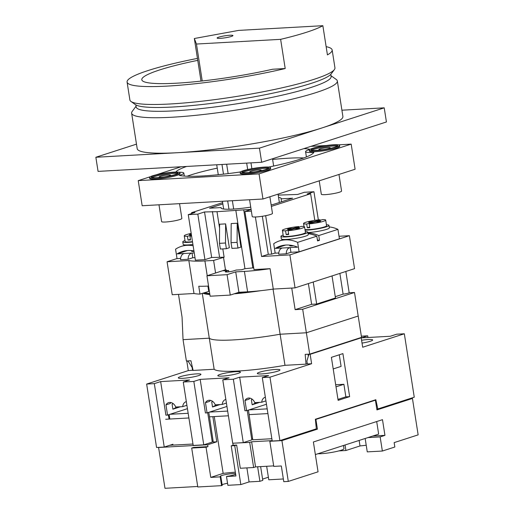<?xml version="1.0" encoding="UTF-8"?>
<svg xmlns="http://www.w3.org/2000/svg" width="514" height="514" viewBox="0 0 514 514"><rect width="100%" height="100%" fill="white"/><g stroke="black" fill="none" stroke-linecap="round" stroke-linejoin="round"><path stroke-width="0.77" d="M361.535 337.377L309.711 354.12L305.181 354.371L306.023 364.143L284.987 365.319L280.117 334.235L306.37 332.77L358.194 316.033L361.535 337.377M308.13 354.21L308.304 356.318M309.711 354.12L306.37 332.77L358.194 316.033L354.506 292.485L302.682 309.222L306.37 332.77L280.117 334.235A62.464 7.858 -8.9 0 1 209.288 338.186A62.464 7.858 -8.9 0 0 280.117 334.235L273.056 289.119M178.493 294.374L182.065 317.17L183.042 339.651L186.389 361.001L190.919 360.744L193.123 370.44L214.158 369.264L209.288 338.186L183.042 339.651L209.288 338.186L202.272 293.359M214.158 369.264A62.464 7.858 -8.9 0 0 284.987 365.319M307.301 363.732L306.023 364.143M277.644 371.192A11.449 1.439 171.1 0 1 265.128 373.62A11.449 1.439 171.1 0 1 257.328 373.46A11.449 1.439 171.1 0 1 259.647 372.194A11.449 1.439 171.1 0 1 272.157 369.765A11.449 1.439 171.1 0 1 279.957 369.919A11.449 1.439 171.1 0 1 277.644 371.192M238.13 373.395A11.449 1.439 171.1 0 1 225.614 375.824A11.449 1.439 171.1 0 1 217.814 375.663A11.449 1.439 171.1 0 1 220.133 374.398A11.449 1.439 171.1 0 1 232.643 371.969A11.449 1.439 171.1 0 1 240.443 372.123A11.449 1.439 171.1 0 1 238.13 373.395M198.616 375.599A11.449 1.439 171.1 0 1 186.1 378.028A11.449 1.439 171.1 0 1 178.3 377.874A11.449 1.439 171.1 0 1 180.62 376.601A11.449 1.439 171.1 0 1 193.129 374.173A11.449 1.439 171.1 0 1 200.929 374.327A11.449 1.439 171.1 0 1 198.616 375.599M361.58 340.249A11.449 1.439 171.1 0 1 372.669 339.972A11.449 1.439 171.1 0 1 370.35 341.245A11.449 1.439 171.1 0 1 362.029 343.095M186.331 401.607A7.048 5.474 -107.9 0 0 186.132 401.672A7.048 5.474 -107.9 0 0 182.688 406.645L175.724 407.03A7.048 5.474 -107.9 0 0 169.665 402.449A7.048 5.474 -107.9 0 0 168.579 402.648A7.048 5.474 -107.9 0 0 165.951 404.884L167.551 415.087L165.913 415.177L160.651 381.587L154.316 383.63L146.644 384.061L156.571 447.482L164.249 447.051L154.316 383.63M225.845 399.404A7.048 5.474 -107.9 0 0 225.646 399.468A7.048 5.474 -107.9 0 0 222.202 404.441L215.237 404.826A7.048 5.474 -107.9 0 0 209.179 400.245A7.048 5.474 -107.9 0 0 208.093 400.445A7.048 5.474 -107.9 0 0 205.465 402.68L207.065 412.883L205.427 412.973L200.164 379.383L193.829 381.427L183.26 382.018L189.595 379.974L160.651 381.587M265.359 397.2A7.048 5.474 -107.9 0 0 265.16 397.258A7.048 5.474 -107.9 0 0 261.716 402.237L254.751 402.623A7.048 5.474 -107.9 0 0 248.692 398.042A7.048 5.474 -107.9 0 0 247.607 398.241A7.048 5.474 -107.9 0 0 244.979 400.477L246.579 410.68L244.94 410.77L239.678 377.18L233.343 379.223L222.774 379.814L229.109 377.771L200.164 379.383M266.464 404.255L246.579 410.68M226.95 406.458L207.065 412.883M187.437 408.669L167.551 415.087M367.973 337.505L367.709 335.822L361.374 337.871L390.319 336.259L396.654 334.209L404.332 333.779L362.678 347.233L361.201 337.82L310.141 354.307L311.619 363.726L269.966 377.18L279.892 440.601L316.341 428.83L315.371 419.244L375.837 399.719L377.816 408.971L414.258 397.2L404.332 333.779M349.642 396.635L342.909 353.619L331.389 357.339L338.122 400.355L349.642 396.635L345.864 396.84L343.898 384.286L335.681 384.742M187.623 360.931L186.82 361.188L188.297 370.607L146.644 384.061M251.68 439.02L252.605 438.718M222.774 379.814L232.707 443.235L243.276 442.644L251.815 439.881L247.215 410.474M212.166 441.224L213.092 440.922M183.26 382.018L193.193 445.439L203.762 444.848L212.301 442.085L207.701 412.678M279.892 440.601L272.221 441.025L262.288 377.61L268.623 375.567L239.678 377.18M269.966 377.18L262.288 377.61M243.276 442.644L233.343 379.223M203.762 444.848L193.829 381.427M164.249 447.051L172.98 444.231M377.816 408.971L376.788 409.028M367.709 335.822L361.348 336.182M188.297 370.607L193.071 370.209M311.619 363.726L307.34 363.963L306.884 361.072L308.882 354.377L309.685 354.12M192.577 370.369L192.12 367.471L188.079 361.117L188.882 360.86M188.079 361.117L186.82 361.188M361.201 337.82L359.967 337.884M310.141 354.307L308.882 354.377M169.042 419.077L168.38 414.824M336.008 386.836L343.898 384.286M337.974 399.391L345.864 396.84M333.207 368.936L341.097 366.392L339.279 354.795M362.023 343.076A11.449 1.439 171.1 0 1 362.961 342.941M191.221 377.295A11.449 1.439 -8.9 0 0 188.458 377.726M165.951 404.884L170.173 403.522A7.048 5.474 72.1 0 1 170.879 402.539M230.735 375.091A11.449 1.439 -8.9 0 0 227.972 375.522M205.465 402.68L209.686 401.318A7.048 5.474 72.1 0 1 210.393 400.335M244.979 400.477L249.2 399.115A7.048 5.474 72.1 0 1 249.907 398.132M270.248 372.888A11.449 1.439 -8.9 0 0 267.486 373.318M261.716 402.237L265.931 400.875M222.202 404.441L226.417 403.079M182.688 406.645L186.903 405.283M136.056 106.225L132.207 111.409A104.104 13.101 -8.9 0 0 131.629 113.183A104.104 13.101 -8.9 0 0 202.522 114.603A104.104 13.101 -8.9 0 0 316.277 92.514A104.104 13.101 -8.9 0 0 337.332 80.968A104.104 13.101 -8.9 0 0 336.246 79.458L330.997 75.693M337.332 80.968L342.889 116.447A104.104 13.101 171.1 0 1 321.835 127.992A104.104 13.101 171.1 0 1 177.651 152.703L259.448 148.141L384.215 107.837L341.906 110.202M135.85 104.907L136.178 107.002A98.656 12.413 -8.9 0 0 203.358 108.345A98.656 12.413 -8.9 0 0 311.163 87.412A98.656 12.413 -8.9 0 0 331.119 76.477L330.785 74.376M136.48 144.145L95.855 157.265L98.071 171.393L261.665 162.27L386.432 121.966L384.215 107.837M95.855 157.265L177.651 152.703A104.104 13.101 171.1 0 1 137.187 148.662L131.629 113.183M259.448 148.141L261.665 162.27M305.085 230.156A13.615 1.715 -8.9 0 0 326.191 226.86A13.615 1.715 -8.9 0 0 328.947 225.35A13.615 1.715 -8.9 0 0 326.422 224.759M307.892 232.559L308.998 232.514A13.615 1.715 -8.9 0 0 326.583 229.372A13.615 1.715 -8.9 0 0 329.339 227.863L328.947 225.35M304.988 229.527A11.212 1.413 -8.9 0 0 313.675 229.141A11.212 1.413 -8.9 0 0 324.302 226.963A11.212 1.413 -8.9 0 0 326.57 225.723L325.69 220.069A11.212 1.413 -8.9 0 0 322.516 219.587L316.83 221.425L320.607 221.213L318.686 221.836L314.909 222.042L309.222 223.879A11.212 1.413 -8.9 0 0 323.422 221.316A11.212 1.413 -8.9 0 0 325.69 220.069M312.39 222.183L308.618 222.395L310.54 221.778L314.311 221.566L320.004 219.729A11.212 1.413 -8.9 0 0 305.804 222.299A11.212 1.413 -8.9 0 0 303.536 223.539A11.212 1.413 -8.9 0 0 306.704 224.02L312.39 222.183L312.493 222.825M320.004 219.729L320.1 220.365M283.156 235.052A13.615 1.715 -8.9 0 0 280.933 236.382A13.615 1.715 -8.9 0 0 290.204 236.568A13.615 1.715 -8.9 0 0 305.078 233.677A13.615 1.715 -8.9 0 0 307.828 232.167A13.615 1.715 -8.9 0 0 305.31 231.583M280.933 236.382L281.325 238.894A13.615 1.715 -8.9 0 0 285.456 239.473L287.885 239.338A13.615 1.715 -8.9 0 0 305.47 236.189A13.615 1.715 -8.9 0 0 308.227 234.68L307.828 232.167M282.417 230.362A11.212 1.413 -8.9 0 0 285.591 230.844L291.277 229.006L287.506 229.218L289.421 228.595L293.198 228.383L298.885 226.546A11.212 1.413 -8.9 0 0 284.685 229.115A11.212 1.413 -8.9 0 0 282.417 230.362L283.304 236.01A11.212 1.413 -8.9 0 0 290.937 236.164A11.212 1.413 -8.9 0 0 303.189 233.786A11.212 1.413 -8.9 0 0 305.457 232.54L304.571 226.892A11.212 1.413 -8.9 0 0 301.403 226.404L295.717 228.242L299.489 228.036L297.567 228.653L293.796 228.865L288.103 230.702A11.212 1.413 -8.9 0 0 302.303 228.132A11.212 1.413 -8.9 0 0 304.571 226.892M298.885 226.546L298.987 227.188M191.189 233.414A11.212 1.413 -8.9 0 0 186.531 234.59A11.212 1.413 -8.9 0 0 184.263 235.836A11.212 1.413 -8.9 0 0 187.437 236.318L191.439 235.026M309.711 227.008L307.295 227.792L306.704 224.02M309.222 223.879L309.807 227.651A11.212 1.413 -8.9 0 1 307.295 227.792M191.542 235.663L189.949 236.177A11.212 1.413 -8.9 0 0 191.6 236.022M191.349 234.577L191.266 234.069L189.351 234.692L191.369 234.577M288.103 230.702L288.695 234.468A11.212 1.413 -8.9 0 1 286.176 234.609L285.591 230.844M291.277 229.006L291.38 229.642M288.598 233.831L286.176 234.609M189.949 236.177L190.54 239.942A11.212 1.413 -8.9 0 1 188.021 240.083L187.437 236.318M190.443 239.306L188.021 240.083M289.594 245.107L289.684 245.679A6.406 0.803 -8.9 0 0 293.59 245.814M275.273 248.41A37.188 28.887 -107.9 0 1 280.258 246.097A37.188 28.887 -107.9 0 1 297.555 247.17L275.273 248.41L285.662 245.056M319.483 240.301L317.562 240.925L316.823 236.177L297.625 242.377L299.109 251.834L339.413 238.811L337.936 229.36L318.744 235.56L319.483 240.301L318.667 240.346A37.188 28.887 -107.9 0 0 317.395 239.839M191.439 250.588L191.529 251.153A6.406 0.803 -8.9 0 0 194.009 251.404M194.247 252.933L177.118 253.884L187.507 250.53M222.825 248.904L224.123 257.218L213.612 260.45L215.578 273.005L206.943 275.793L227.072 274.675L235.714 271.88L244.407 271.398A48.046 6.046 -8.9 0 0 270.075 268.681L253.974 269.58L244.882 211.498L251.365 211.138M224.123 257.218L211.665 257.482L204.945 259.647L195.384 260.18L188.252 214.659L197.819 214.126L204.533 211.954L216.998 211.697L251.089 209.359M177.028 258.542L167.069 261.761L188.844 260.547A48.046 6.046 -8.9 0 0 204.913 260.932L213.612 260.45M194.986 257.642L192.776 257.765L192.037 253.055M191.073 253.363A6.406 3.951 86.8 0 0 188.098 259.274L192.776 257.765M188.098 259.274L180.542 259.692A6.406 3.951 86.8 0 1 183.524 253.787M180.626 258.439L177.041 258.638L175.563 249.187A37.188 28.887 72.1 0 1 181.294 246.392A37.188 28.887 72.1 0 1 193.123 245.769M275.17 253.004L271.688 254.128L268.289 254.321L261.575 256.492L289.89 254.912L349.391 235.688L339.015 236.267M299.109 251.834L290.93 252.29L290.192 247.581M289.228 247.889A6.406 3.951 86.8 0 0 286.253 253.8L290.93 252.29M286.253 253.8L278.697 254.218A6.406 3.951 86.8 0 1 281.678 248.307M278.781 252.965L275.196 253.164L273.718 243.713A37.188 28.887 72.1 0 1 279.449 240.918A37.188 28.887 72.1 0 1 297.625 242.377M222.646 202.644L191.574 212.68L194.973 212.488L188.252 214.659M251.108 209.487L244.882 211.498M271.379 206.403L310.629 193.727L307.231 193.919L313.951 191.748L304.384 192.281L297.664 194.453L278.202 195.102M250.742 207.136A30.429 3.829 171.1 0 1 221.039 207.913A30.429 3.829 171.1 0 1 221.097 207.572L209.564 208.215L222.845 203.923M278.562 197.395A30.429 3.829 171.1 0 1 281.164 198.494A30.429 3.829 171.1 0 1 281.107 198.834L292.639 198.192L272.484 204.701L271.122 204.778M225.62 223.886L225.492 243.006L219.459 243.34L220.352 249.039L226.385 248.705L229.36 247.742L225.62 223.886L219.594 224.22L219.459 243.34M225.492 243.006L226.385 248.705M209.359 291.245L199.991 294.098L198.764 286.247A48.046 6.046 -8.9 0 0 208.549 286.067M167.069 261.761L172.229 294.728L194.003 293.513A48.046 6.046 -8.9 0 0 199.991 294.098M206.943 275.793L210.136 296.205L230.272 295.081L238.907 292.286L247.607 291.804A48.046 6.046 -8.9 0 0 273.275 289.086L295.049 287.872L354.551 268.655L349.391 235.688M253.698 267.8L244.844 268.732L241.676 269.754L236.138 270.062L233.742 270.839A4.806 0.604 171.1 0 1 228.486 271.855A4.806 0.604 171.1 0 1 225.216 271.79A4.806 0.604 171.1 0 1 226.186 271.257L228.589 270.486L223.05 270.794L225.466 269.811L215.578 273.005M227.072 274.675L230.272 295.081M235.714 271.88L238.907 292.286M270.075 268.681L273.275 289.086M188.844 260.547L194.003 293.513M289.89 254.912L295.049 287.872M255.387 216.985L261.575 256.492M191.574 212.68L191.709 213.541M197.819 214.126L204.945 259.647M204.533 211.954L211.665 257.482M212.417 211.517L219.542 257.039M216.998 211.697L219.568 228.113M237.211 223.237L231.184 223.577L231.049 242.698L231.942 248.397L237.969 248.056L240.944 247.099L237.211 223.237L237.082 242.357L231.049 242.698M226.218 269.773L226.353 270.608M235.875 210.644L244.972 268.726M225.466 269.811L223.494 257.257M243.72 209.77L252.811 267.852M262.333 216.272L268.289 254.321M265.667 215.681L271.688 254.128M310.629 193.727L314.799 220.345M313.951 191.748L318.352 219.883M228.589 270.486L228.794 271.822M237.082 242.357L237.969 248.056M221.097 207.572L221.2 208.215M281.107 198.834L281.563 201.771M329.191 226.918A37.188 28.887 72.1 0 1 337.936 229.36M193.939 250.948A37.188 28.887 -107.9 0 0 182.104 251.571A37.188 28.887 -107.9 0 0 177.118 253.884M192.923 244.497A13.615 1.715 -8.9 0 1 189.73 244.812L187.302 244.947A13.615 1.715 -8.9 0 1 183.17 244.368L182.778 241.856A13.615 1.715 -8.9 0 0 192.532 241.985M184.263 235.836L185.149 241.484A11.212 1.413 -8.9 0 0 192.48 241.67M185.001 240.526A13.615 1.715 -8.9 0 0 182.778 241.856M308.079 233.742A37.188 28.887 72.1 0 1 316.823 236.177M307.963 233.003A37.188 28.887 72.1 0 1 318.744 235.56M314.311 221.566L314.414 222.202M316.907 221.932L316.83 221.425M295.794 228.756L295.717 228.242M293.198 228.383L293.301 229.026M289.504 229.103L289.421 228.595M310.617 222.286L310.54 221.778M208.716 291.277L207.907 286.099M231.332 36.449A8.006 1.009 171.1 0 1 222.581 38.145A8.006 1.009 171.1 0 1 217.133 38.036A8.006 1.009 171.1 0 1 218.752 37.149A8.006 1.009 171.1 0 1 227.503 35.453A8.006 1.009 171.1 0 1 232.951 35.562A8.006 1.009 171.1 0 1 231.332 36.449M197.453 58.403A103.783 13.056 -8.9 0 0 148.071 70.546A103.783 13.056 -8.9 0 0 127.08 82.054L129.881 99.947A103.783 13.056 -8.9 0 0 130.967 101.451L135.317 104.573A99.941 12.574 -8.9 0 0 208.35 103.777A99.941 12.574 -8.9 0 0 311.529 83.281A99.941 12.574 -8.9 0 0 331.189 73.894L334.376 69.602A103.783 13.056 -8.9 0 0 334.948 67.835L332.147 49.942A103.783 13.056 -8.9 0 0 326.139 46.665M130.967 101.451A103.783 13.056 -8.9 0 0 206.814 100.628A103.783 13.056 -8.9 0 0 313.964 79.342A103.783 13.056 -8.9 0 0 334.376 69.602M322.856 25.7L238.682 30.397L194.337 38.511L196.451 44.037L280.631 39.34A103.783 13.056 -8.9 0 0 306.588 32.247A103.783 13.056 -8.9 0 0 322.856 25.7L327.431 54.895A103.783 13.056 -8.9 0 0 332.147 49.942M280.631 39.34L285.199 68.535A103.783 13.056 -8.9 0 1 181.429 85.086A103.783 13.056 -8.9 0 1 127.08 82.054M197.761 60.356A88.89 11.186 -8.9 0 0 141.819 79.869A88.89 11.186 -8.9 0 0 272.619 69.242L285.199 68.535M194.337 38.511L201.006 81.103M196.451 44.037L202.24 80.968M216.625 404.749L212.52 406.998L211.736 401.987L212.725 401.447M220.088 404.557L212.52 406.998M209.526 412.087L227.67 411.078M228.409 415.787L209.481 416.841L208.774 412.331M160.323 176.315A5.763 0.726 -8.9 0 0 159.16 176.957A5.763 0.726 -8.9 0 0 163.086 177.034A5.763 0.726 -8.9 0 0 169.382 175.814A5.763 0.726 -8.9 0 0 170.552 175.171A5.763 0.726 -8.9 0 0 166.626 175.094A5.763 0.726 -8.9 0 0 160.323 176.315M152.028 177.593A13.454 1.69 171.1 0 1 154.284 176.655A13.454 1.69 171.1 0 1 167.146 174.028A13.454 1.69 171.1 0 1 177.536 173.597M154.136 175.711A13.454 1.69 -8.9 0 0 151.418 177.202A13.454 1.69 -8.9 0 0 160.574 177.388A13.454 1.69 -8.9 0 0 175.28 174.535A13.454 1.69 -8.9 0 0 177.998 173.045A13.454 1.69 -8.9 0 0 168.836 172.858A13.454 1.69 -8.9 0 0 154.136 175.711M176.79 174.452A15.375 1.934 -8.9 0 0 179.9 172.743A15.375 1.934 -8.9 0 0 169.427 172.537A15.375 1.934 -8.9 0 0 152.626 175.794A15.375 1.934 -8.9 0 0 149.516 177.503A15.375 1.934 -8.9 0 0 159.989 177.709A15.375 1.934 -8.9 0 0 176.79 174.452M149.516 177.503L149.664 178.442A15.375 1.934 -8.9 0 0 160.137 178.654A15.375 1.934 -8.9 0 0 176.938 175.39A15.375 1.934 -8.9 0 0 180.048 173.687L179.9 172.743M250.928 171.265A5.763 0.726 -8.9 0 0 249.765 171.901A5.763 0.726 -8.9 0 0 253.691 171.984A5.763 0.726 -8.9 0 0 259.988 170.757A5.763 0.726 -8.9 0 0 261.157 170.121A5.763 0.726 -8.9 0 0 257.231 170.038A5.763 0.726 -8.9 0 0 250.928 171.265M242.634 172.537A13.454 1.69 171.1 0 1 244.889 171.599A13.454 1.69 171.1 0 1 257.752 168.971A13.454 1.69 171.1 0 1 268.141 168.541M244.741 170.661A13.454 1.69 -8.9 0 0 242.017 172.151A13.454 1.69 -8.9 0 0 251.179 172.331A13.454 1.69 -8.9 0 0 265.879 169.479A13.454 1.69 -8.9 0 0 268.604 167.988A13.454 1.69 -8.9 0 0 259.442 167.802A13.454 1.69 -8.9 0 0 244.741 170.661M267.389 169.395A15.375 1.934 -8.9 0 0 270.499 167.692A15.375 1.934 -8.9 0 0 260.033 167.48A15.375 1.934 -8.9 0 0 243.231 170.744A15.375 1.934 -8.9 0 0 240.122 172.447A15.375 1.934 -8.9 0 0 250.588 172.659A15.375 1.934 -8.9 0 0 267.389 169.395M240.122 172.447L240.269 173.391A15.375 1.934 -8.9 0 0 250.736 173.597A15.375 1.934 -8.9 0 0 267.537 170.34A15.375 1.934 -8.9 0 0 270.647 168.631L270.499 167.692M320.029 148.944A5.763 0.726 -8.9 0 0 318.866 149.58A5.763 0.726 -8.9 0 0 322.792 149.664A5.763 0.726 -8.9 0 0 329.089 148.437A5.763 0.726 -8.9 0 0 330.258 147.801A5.763 0.726 -8.9 0 0 326.332 147.717A5.763 0.726 -8.9 0 0 320.029 148.944M311.735 150.216A13.454 1.69 171.1 0 1 313.99 149.278A13.454 1.69 171.1 0 1 326.853 146.651A13.454 1.69 171.1 0 1 337.242 146.22M313.842 148.34A13.454 1.69 -8.9 0 0 311.124 149.831A13.454 1.69 -8.9 0 0 320.286 150.011A13.454 1.69 -8.9 0 0 334.987 147.158A13.454 1.69 -8.9 0 0 337.704 145.668A13.454 1.69 -8.9 0 0 328.542 145.481A13.454 1.69 -8.9 0 0 313.842 148.34M336.497 147.075A15.375 1.934 -8.9 0 0 339.606 145.372A15.375 1.934 -8.9 0 0 329.133 145.16A15.375 1.934 -8.9 0 0 312.332 148.424A15.375 1.934 -8.9 0 0 309.222 150.127A15.375 1.934 -8.9 0 0 319.695 150.339A15.375 1.934 -8.9 0 0 336.497 147.075M309.222 150.127L309.37 151.071A15.375 1.934 -8.9 0 0 319.843 151.277A15.375 1.934 -8.9 0 0 336.644 148.019A15.375 1.934 -8.9 0 0 339.754 146.31L339.606 145.372M158.98 204.803L161.608 221.605A10.248 1.291 -8.9 0 0 168.592 221.746A10.248 1.291 -8.9 0 0 179.791 219.568A10.248 1.291 -8.9 0 0 181.866 218.431L179.553 203.66M249.586 199.753L252.213 216.548A10.248 1.291 -8.9 0 0 259.197 216.69A10.248 1.291 -8.9 0 0 270.396 214.511A10.248 1.291 -8.9 0 0 272.471 213.381L269.869 196.778M319.22 180.838L321.314 194.228A10.248 1.291 -8.9 0 0 328.298 194.369A10.248 1.291 -8.9 0 0 339.497 192.191A10.248 1.291 -8.9 0 0 341.572 191.06L338.97 174.458M268.629 167.076A70.148 8.828 -8.9 0 0 313.848 152.362A19.217 2.416 171.1 0 1 305.573 151.662A19.217 2.416 171.1 0 1 309.46 149.535A19.217 2.416 171.1 0 1 309.948 149.381M178.981 172.254A19.217 2.416 171.1 0 1 183.845 173.089A19.217 2.416 171.1 0 1 179.328 175.422A70.148 8.828 -8.9 0 0 239.775 172.049A19.217 2.416 171.1 0 1 240.359 171.856A19.217 2.416 171.1 0 1 240.848 171.702M187.115 176.218A70.148 8.828 171.1 0 1 191.067 174.869A70.148 8.828 171.1 0 1 217.242 168.136M150.255 176.745L138.234 180.626L259.043 173.886L351.178 144.126L338.456 144.839M326.294 145.513L310.854 146.374M181.179 166.754L156.365 174.773M310.038 149.33A70.148 8.828 -8.9 0 0 303.935 148.61M186.614 166.452A70.148 8.828 -8.9 0 0 175.762 172.074M138.234 180.626L142.172 205.741L262.975 199.002L355.11 169.241L351.178 144.126M272.619 159.468A70.148 8.828 171.1 0 1 288.219 158.216A70.148 8.828 171.1 0 1 303.774 157.952M259.043 173.886L262.975 199.002M256.261 402.539L252.162 404.788L251.378 399.776L252.29 399.282M259.731 402.346L252.162 404.788M249.039 409.883L267.184 408.874M267.922 413.584L249.123 414.631L248.41 410.088M235.669 474.3A8.006 1.009 171.1 0 1 234.435 474.788A8.006 1.009 171.1 0 1 227.137 476.305L226.494 476.517L227.869 485.306L240.828 484.58L234.737 445.651L231.21 445.85L235.932 475.99L226.494 476.517M227.548 483.25A8.006 1.009 -8.9 0 0 223.23 484.284A8.006 1.009 -8.9 0 0 222.106 484.715M220.847 476.658L222.221 485.447L221.579 485.653L220.204 476.863L220.847 476.658A8.006 1.009 171.1 0 1 220.236 476.382A8.006 1.009 171.1 0 1 221.855 475.489A8.006 1.009 171.1 0 1 229.315 473.953A8.006 1.009 171.1 0 1 235.566 473.645M343.493 445.49L343.988 448.671A14.411 1.812 171.1 0 1 341.071 450.27A14.411 1.812 171.1 0 1 317.928 453.746M221.579 485.653L197.794 486.983L191.696 448.054L193.617 447.431L207.964 446.634L207.669 444.751L216.786 441.802L212.847 416.655M220.204 476.863L210.766 477.39L206.043 447.251L191.696 448.054M409.973 398.588L412.44 398.446L418.145 434.863L394.148 442.612L394.836 447.013L382.358 451.041L380.148 436.913L384.947 435.364L382.487 419.668L313.386 441.982L318.057 471.813L288.303 481.419L283.773 481.676L281.319 465.973L273.763 466.397L269.831 441.282L271.752 440.659L251.616 441.783L249.701 442.406L253.633 467.522L240.295 468.267L236.652 445.034L233.131 445.227L231.21 445.85M269.831 441.282L281.916 440.607L317.427 429.139L315.898 419.405L375.406 400.188L376.929 409.915L412.44 398.446M314.953 429.274L317.427 429.139M248.982 413.725L252.772 439.798L271.861 438.731M233.285 443.196L249.701 442.406M288.303 481.419L281.916 440.607M232.836 443.344L233.131 445.227M376.691 421.538L378.657 434.131L315.358 454.575M253.633 467.522L255.548 466.898L273.686 465.89M236.652 445.034L234.737 445.651M197.717 486.475L164.981 488.3L158.588 447.488L207.669 444.751M209.339 415.935L213.265 442.001L216.786 441.802M169.755 445.272L192.975 444.032M158.588 447.488L159.038 447.341M315.39 419.43L315.898 419.405M374.173 400.252L375.406 400.188M365.165 438.487L367.259 451.883L382.358 451.041M367.934 437.594L380.148 436.913M372.734 436.045L384.947 435.364M268.379 477.23L262.583 479.099M260.63 466.616L262.789 480.384L259.904 481.31L249.084 481.914L240.828 484.58M259.904 481.31L257.63 466.783M249.084 481.914L246.887 467.894M283.349 478.977L268.777 479.793L266.663 466.282M366.219 445.246L360.006 445.953L359.145 440.434M360.006 445.953L345.903 450.508L345.035 444.989M345.903 450.508L338.893 450.9M206.043 447.251L207.964 446.634M188.889 417.972L165.681 419.27M168.913 418.223L169.671 417.978M210.766 477.39L223.153 473.388A40.041 5.037 171.1 0 1 235.335 472.193M214.261 416.578L223.153 473.388M255.548 466.898L251.616 441.783M251.879 168.688L250.967 162.861M272.51 158.762L273.647 166.035L272.51 158.762M278.048 194.138L279.359 202.484L278.048 194.138M221.971 164.48L223.481 174.15M227.683 200.974L228.981 209.237M233.677 209.044L232.373 200.711M228.132 173.603L226.661 164.223M247.684 169.549L246.675 163.105M176.983 406.959L172.884 409.215L172.1 404.203L173.167 403.612M180.446 406.767L172.884 409.215M170.012 414.29L188.156 413.282M169.838 419.032L169.145 414.573M244.921 291.952A61.179 7.697 171.1 0 1 237.609 292.71M209.718 293.545A61.179 7.697 171.1 0 1 204.668 292.588M258.613 290.918A61.821 7.781 171.1 0 1 234.5 293.712M209.847 294.349A61.821 7.781 171.1 0 1 203.403 292.993M331.838 275.992L313.026 282.07M202.889 293.16A62.464 7.858 -8.9 0 0 209.873 294.516M234.108 293.841A62.464 7.858 -8.9 0 0 260.63 290.706M332.038 275.979L335.481 297.959L316.669 304.031L311.638 304.314L295.126 309.646L302.682 309.222M295.126 309.646L291.746 288.058M354.506 292.485L349.173 292.781L345.838 271.469M349.173 292.781A4.806 0.604 171.1 0 1 343.114 294.143L335.282 296.674M311.638 304.314L308.387 283.567M316.669 304.031L313.232 282.058M343.114 294.143L339.87 273.397M244.407 271.398L247.607 291.804M204.913 260.932L207.226 275.703M226.186 271.257L226.308 272.002M185.734 244.96L181.294 246.392M283.889 239.485L279.449 240.918M304.005 226.552L303.536 223.539M305.573 151.662L306.402 156.943M183.845 173.089L184.308 176.064M223.641 209.012L222.427 201.263M218.27 174.709L216.715 164.776"/></g></svg>
